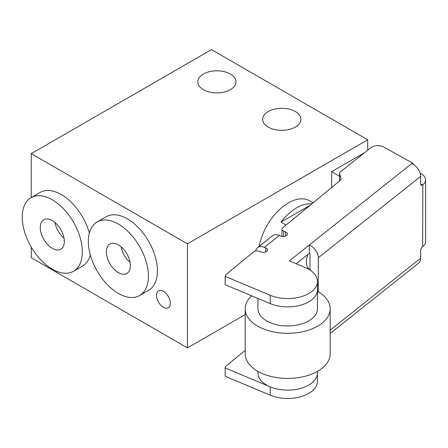 <?xml version="1.0" encoding="UTF-8"?>
<svg xmlns="http://www.w3.org/2000/svg" width="448" height="448" viewBox="0 0 448 448"><rect width="100%" height="100%" fill="white"/><g stroke="black" fill="none" stroke-linecap="round" stroke-linejoin="round"><path stroke-width="0.67" d="M268.274 127.12A19.118 11.038 180 0 1 262.674 119.319A19.118 11.038 180 0 1 274.473 109.122A19.118 11.038 180 0 1 295.305 111.513A19.118 11.038 180 0 1 300.905 119.319A19.118 11.038 180 0 1 289.106 129.511A19.118 11.038 180 0 1 268.274 127.12M203.386 89.662A19.118 11.038 180 0 1 197.792 81.855A19.118 11.038 180 0 1 209.591 71.658A19.118 11.038 180 0 1 230.423 74.054A19.118 11.038 180 0 1 236.023 81.855A19.118 11.038 180 0 1 224.224 92.053A19.118 11.038 180 0 1 203.386 89.662M313.09 202.798L309.641 200.805A42.482 24.528 120 0 0 288.4 202.91A42.482 24.528 120 0 0 259.185 246.372M286.093 225.053L280.986 222.102A42.482 24.528 -60 0 1 296.811 207.766A42.482 24.528 -60 0 1 311.931 203.75M163.436 291.357A9.772 5.639 -120 0 0 158.553 290.875A9.772 5.639 -120 0 0 157.052 298.704A9.772 5.639 -120 0 0 163.436 307.311A9.772 5.639 -120 0 0 168.325 307.798A9.772 5.639 -120 0 0 169.82 299.97A9.772 5.639 -120 0 0 163.436 291.357M31.052 197.686A42.482 24.528 60 0 1 52.293 199.786A42.482 24.528 60 0 1 80.046 237.222A42.482 24.528 60 0 1 73.534 271.264A42.482 24.528 60 0 1 52.293 269.158A42.482 24.528 60 0 1 24.539 231.722A42.482 24.528 60 0 1 31.052 197.686L40.068 192.478A42.482 24.528 60 0 1 61.303 194.583A42.482 24.528 60 0 1 89.354 233.055M90.328 254.968A42.482 24.528 60 0 1 82.544 266.062L73.534 271.264M97.138 221.962L106.148 216.759A42.482 24.528 60 0 1 127.389 218.865A42.482 24.528 60 0 1 155.142 256.301A42.482 24.528 60 0 1 148.63 290.338L139.619 295.54A42.482 24.528 60 0 1 118.378 293.44A42.482 24.528 60 0 1 90.625 256.004A42.482 24.528 60 0 1 97.138 221.962A42.482 24.528 60 0 1 118.378 224.067A42.482 24.528 60 0 1 146.132 261.503A42.482 24.528 60 0 1 139.619 295.54M307.843 254.503A16.99 9.811 120 0 0 309.943 269.651L310.022 269.696M52.293 248.349A16.99 9.811 60 0 1 41.194 233.374A16.99 9.811 60 0 1 43.798 219.755A16.99 9.811 60 0 1 52.293 220.601A16.99 9.811 60 0 1 63.398 235.57A16.99 9.811 60 0 1 60.788 249.189A16.99 9.811 60 0 1 52.293 248.349M55.009 222.522A16.99 9.811 -120 0 0 63.997 238.095M118.378 272.625A16.99 9.811 60 0 1 107.279 257.65A16.99 9.811 60 0 1 109.883 244.037A16.99 9.811 60 0 1 118.378 244.877A16.99 9.811 60 0 1 129.478 259.851A16.99 9.811 60 0 1 126.874 273.47A16.99 9.811 60 0 1 118.378 272.625M121.094 246.803A16.99 9.811 -120 0 0 130.082 262.377M31.265 247.106L31.265 257.712L187.466 347.894L245.207 314.558M367.702 139.782L211.501 49.599L31.265 153.653L187.466 243.835L367.702 139.782L367.702 150.209M364.622 152.662L331.654 171.69L331.654 187.488M187.466 347.894L187.466 243.835M31.265 197.562L31.265 153.653M331.654 171.69L339.606 176.282M280.986 222.102L309.96 205.374M296.212 263.743L309.333 253.322L310.022 253.607L310.022 270.054M309.333 253.322L309.333 244.994L289.358 260.87L305.166 267.501A29.736 17.17 180 0 1 317.425 281.389A29.736 17.17 180 0 1 301.185 296.688A29.736 17.17 180 0 1 270.206 295.282L225.148 276.377L225.148 284.704L270.206 303.604A29.736 17.17 0 0 0 301.185 305.01A29.736 17.17 0 0 0 317.425 289.716A29.736 17.17 180 0 1 301.991 304.769A29.736 17.17 180 0 1 271.712 304.192M413.078 164.321L413.078 163.414L412.462 163.044L309.333 244.994A11.043 7.297 51.5 0 1 318.27 257.762L420.644 176.411L420.644 183.691A3.399 1.63 112.8 0 0 421.327 185.242A3.399 1.63 112.8 0 0 422.643 184.878L420.661 184.05M420.291 173.751L420.633 173.527A14.442 8.338 180 0 1 425.6 179.822A14.442 8.338 180 0 1 422.839 184.722L422.643 246.624A3.399 1.63 112.8 0 0 420.644 250.986L420.644 258.266L330.17 330.165M245.207 350.336L226.638 365.646A8.495 4.906 0 0 0 225.148 367.948L270.206 386.848A29.736 17.17 0 0 0 301.185 388.259A29.736 17.17 0 0 0 317.425 372.96L317.425 371.398M318.27 257.762L318.27 291.766M225.148 276.377A8.495 4.906 180 0 1 226.638 274.075L253.484 251.938A4.25 2.453 180 0 1 259.465 251.362L260.742 251.899A4.25 2.453 180 0 0 265.166 252.101A4.25 2.453 180 0 0 267.484 249.911A4.25 2.453 180 0 0 265.731 247.929L265.731 251.899M283.713 236.477L283.713 231.218L285.712 232.053A4.25 2.453 180 0 1 287.459 234.041A4.25 2.453 180 0 1 285.141 236.225A4.25 2.453 180 0 1 280.717 236.023L279.339 235.446A11.043 7.297 -128.5 0 0 272.468 235.816L257.488 247.722A11.043 7.297 51.5 0 1 264.359 247.352L265.731 247.929M283.713 231.218A4.25 2.453 180 0 1 281.96 229.236A4.25 2.453 180 0 1 282.733 227.825L340.278 180.376A4.25 2.453 180 0 0 341.046 178.97A4.25 2.453 180 0 0 340.99 178.59L339.657 173.718A4.25 2.453 180 0 1 339.606 173.337A4.25 2.453 180 0 1 340.413 171.892L370.922 147.655A8.495 4.906 180 0 1 383.695 147.006L412.462 163.044M413.078 163.414L412.395 163.957A11.043 7.297 -128.5 0 1 420.644 176.411M270.206 386.848L270.206 395.175A29.736 17.17 0 0 0 301.185 396.581A29.736 17.17 0 0 0 317.425 381.287L317.425 372.96A29.736 17.17 0 0 1 301.991 388.013A29.736 17.17 0 0 1 271.712 387.442A29.736 17.17 0 0 1 257.953 372.96L257.953 371.398M270.206 395.175L225.148 376.275L225.148 367.948M330.17 333.424L418.578 263.166A11.043 7.297 -128.5 0 0 420.644 258.266M420.633 173.527L420.179 173.342M422.839 246.462A14.442 8.338 0 0 0 425.6 241.562L425.6 179.822M255.578 251.031A11.043 7.297 51.5 0 1 257.488 247.722M245.207 308.79L245.207 353.886A42.482 24.528 0 0 0 264.863 374.567A42.482 24.528 0 0 0 308.118 375.385A42.482 24.528 0 0 0 330.17 353.886L330.17 308.79A42.482 24.528 180 0 1 308.118 330.294A42.482 24.528 180 0 1 264.863 329.476A42.482 24.528 180 0 1 245.207 308.79A42.482 24.528 180 0 1 251.642 295.814M317.425 291.278A42.482 24.528 180 0 1 330.17 308.79M257.953 298.463L257.953 308.79A29.736 17.17 0 0 0 271.712 323.271A29.736 17.17 0 0 0 301.991 323.842A29.736 17.17 0 0 0 317.425 308.79L317.425 281.389M270.206 295.282L270.206 303.604M285.712 236.023L285.712 232.053M340.99 179.357L340.99 178.59M339.657 180.891L339.657 173.718M279.339 235.446L264.359 247.352M281.96 236.382L281.96 229.236M339.606 180.93L339.606 173.337"/></g></svg>
